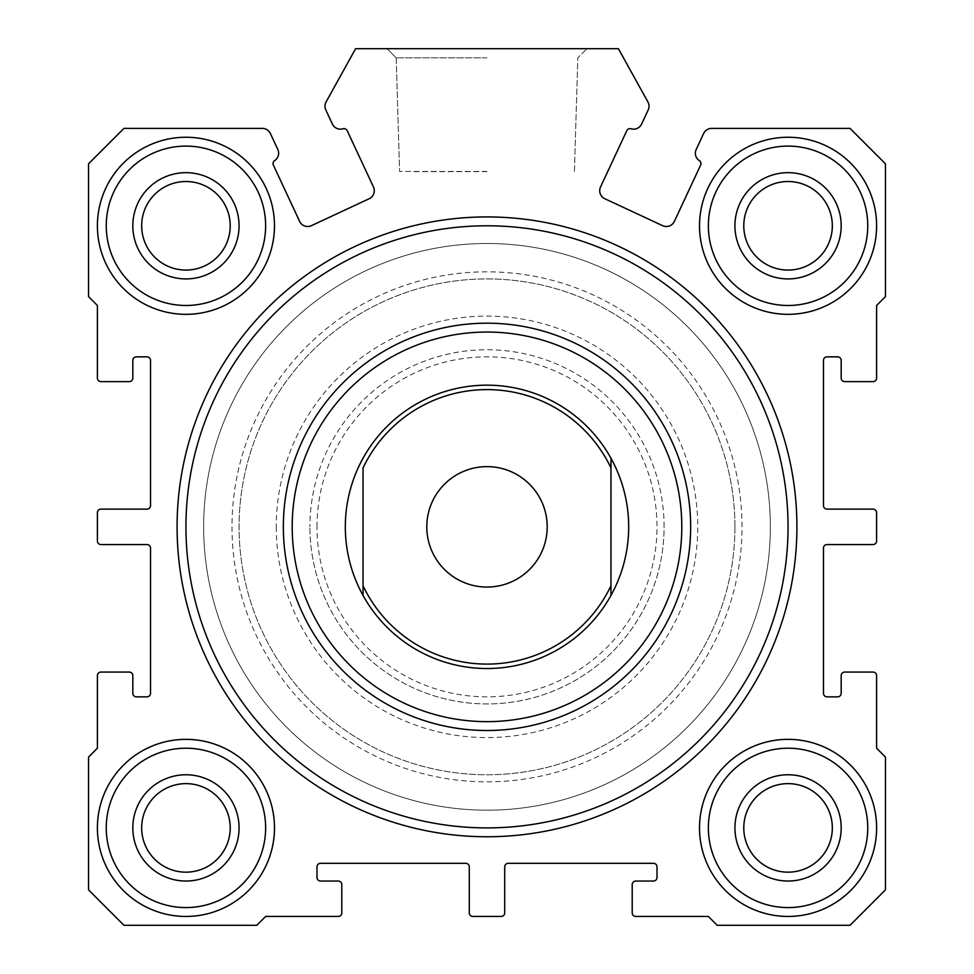 <?xml version="1.0" encoding="UTF-8"?>
<svg xmlns="http://www.w3.org/2000/svg" width="974" height="974" viewBox="0 0 974 974"><rect width="100%" height="100%" fill="white"/><g stroke="black" fill="none" stroke-linecap="round" stroke-linejoin="round"><path stroke-width="0.73" stroke-dasharray="4.87 3.65" d="M487 48.7L387.055 48.7L487 48.7M487 57.831L396.187 57.831L487 57.831M231.995 526.849A255.005 255.005 0 0 0 487 781.854A255.005 255.005 0 0 0 742.005 526.849A255.005 255.005 0 0 0 487 271.831A255.005 255.005 0 0 0 231.995 526.849M734.932 526.849A247.932 247.932 0 0 1 487 774.768A247.932 247.932 0 0 1 239.068 526.849A247.932 247.932 0 0 1 487 278.917A247.932 247.932 0 0 1 734.932 526.849A247.932 247.932 0 0 1 487 774.768A247.932 247.932 0 0 1 239.068 526.849A247.932 247.932 0 0 1 487 278.917A247.932 247.932 0 0 1 734.932 526.849M276.263 526.849A210.737 210.737 0 0 0 487 737.586A210.737 210.737 0 0 0 697.737 526.849A210.737 210.737 0 0 0 487 316.112A210.737 210.737 0 0 0 276.263 526.849M690.651 526.849A203.651 203.651 0 0 1 487 730.5A203.651 203.651 0 0 1 283.349 526.849A203.651 203.651 0 0 0 487 730.5A203.651 203.651 0 0 0 690.651 526.849A203.651 203.651 0 0 1 487 730.5A203.651 203.651 0 0 1 283.349 526.849A203.651 203.651 0 0 1 487 323.185A203.651 203.651 0 0 1 690.651 526.849A203.651 203.651 0 0 0 487 323.185A203.651 203.651 0 0 0 283.349 526.849A203.651 203.651 0 0 1 487 323.185A203.651 203.651 0 0 1 690.651 526.849M316.988 526.849A170.012 170.012 0 0 1 487 356.837A170.012 170.012 0 0 1 657.012 526.849A170.012 170.012 0 0 1 487 696.848A170.012 170.012 0 0 1 316.988 526.849M664.085 526.849A177.085 177.085 0 0 0 487 349.751A177.085 177.085 0 0 0 309.915 526.849A177.085 177.085 0 0 1 487 349.751A177.085 177.085 0 0 1 664.085 526.849A177.085 177.085 0 0 1 487 703.934A177.085 177.085 0 0 1 309.915 526.849A177.085 177.085 0 0 0 487 703.934A177.085 177.085 0 0 0 664.085 526.849M487 171.424L399.584 171.424L487 171.424M487 171.607L412.331 171.607L487 171.607M700.951 163.608A3.543 3.543 0 0 0 699.356 160.637A8.851 8.851 0 0 1 696.179 149.497L703.642 133.499A8.851 8.851 0 0 1 711.665 128.385L850.034 128.385L885.451 163.815L885.451 296.632L876.6 305.483L876.6 378.095A3.543 3.543 0 0 1 873.057 381.625L844.726 381.625A3.543 3.543 0 0 1 841.183 378.095L841.183 360.38A3.543 3.543 0 0 0 837.64 356.837L827.011 356.837A3.543 3.543 0 0 0 823.468 360.38L823.468 505.591A3.543 3.543 0 0 0 827.011 509.134L873.057 509.134A3.543 3.543 0 0 1 876.6 512.677L876.6 541.008A3.543 3.543 0 0 1 873.057 544.551L827.011 544.551A3.543 3.543 0 0 0 823.468 548.094L823.468 693.305A3.543 3.543 0 0 0 827.011 696.848L837.64 696.848A3.543 3.543 0 0 0 841.183 693.305L841.183 675.603A3.543 3.543 0 0 1 844.726 672.06L873.057 672.06A3.543 3.543 0 0 1 876.6 675.603L876.6 748.215L885.451 757.066L885.451 889.883L850.034 925.3L717.217 925.3L708.366 916.449L635.754 916.449A3.543 3.543 0 0 1 632.211 912.906L632.211 884.575A3.543 3.543 0 0 1 635.754 881.032L653.469 881.032A3.543 3.543 0 0 0 657.012 877.489L657.012 866.86A3.543 3.543 0 0 0 653.469 863.317L508.245 863.317A3.543 3.543 0 0 0 504.715 866.86L504.715 912.906A3.543 3.543 0 0 1 501.172 916.449L472.828 916.449A3.543 3.543 0 0 1 469.285 912.906L469.285 866.86A3.543 3.543 0 0 0 465.755 863.317L320.531 863.317A3.543 3.543 0 0 0 316.988 866.86L316.988 877.489A3.543 3.543 0 0 0 320.531 881.032L338.246 881.032A3.543 3.543 0 0 1 341.789 884.575L341.789 912.906A3.543 3.543 0 0 1 338.246 916.449L265.634 916.449L256.783 925.3L123.966 925.3L88.549 889.883L88.549 757.066L97.4 748.215L97.4 675.603A3.543 3.543 0 0 1 100.943 672.06L129.274 672.06A3.543 3.543 0 0 1 132.817 675.603L132.817 693.305A3.543 3.543 0 0 0 136.36 696.848L146.989 696.848A3.543 3.543 0 0 0 150.532 693.305L150.532 548.094A3.543 3.543 0 0 0 146.989 544.551L100.943 544.551A3.543 3.543 0 0 1 97.4 541.008L97.4 512.677A3.543 3.543 0 0 1 100.943 509.134L146.989 509.134A3.543 3.543 0 0 0 150.532 505.591L150.532 360.38A3.543 3.543 0 0 0 146.989 356.837L136.36 356.837A3.543 3.543 0 0 0 132.817 360.38L132.817 378.095A3.543 3.543 0 0 1 129.274 381.625L100.943 381.625A3.543 3.543 0 0 1 97.4 378.095L97.4 305.483L88.549 296.632L88.549 163.815L123.966 128.385L262.335 128.385A8.851 8.851 0 0 1 270.358 133.499L277.821 149.497A8.851 8.851 0 0 1 274.644 160.637A3.543 3.543 0 0 0 273.377 165.105L299.627 221.39A8.851 8.851 0 0 0 311.388 225.676L369.17 198.733A8.851 8.851 0 0 0 373.456 186.959L347.207 130.674A3.543 3.543 0 0 0 342.97 128.787A8.851 8.851 0 0 1 332.39 124.051L325.815 109.952A8.851 8.851 0 0 1 326.095 101.917L355.595 48.7L618.405 48.7L647.905 101.917A8.851 8.851 0 0 1 648.185 109.952L641.61 124.051A8.851 8.851 0 0 1 631.03 128.787A3.543 3.543 0 0 0 626.793 130.674L600.544 186.959A8.851 8.851 0 0 0 604.83 198.733L662.612 225.676A8.851 8.851 0 0 0 674.373 221.39L700.623 165.105A3.543 3.543 0 0 0 700.951 163.608M770.349 526.849A283.349 283.349 0 0 1 487 810.185A283.349 283.349 0 0 1 203.651 526.849A283.349 283.349 0 0 1 487 243.5A283.349 283.349 0 0 1 770.349 526.849A283.349 283.349 0 0 1 487 810.185A283.349 283.349 0 0 1 203.651 526.849A283.349 283.349 0 0 1 487 243.5A283.349 283.349 0 0 1 770.349 526.849M610.966 595.431A141.668 141.668 0 0 0 628.668 526.849A141.668 141.668 0 0 1 487 668.517A141.668 141.668 0 0 1 345.332 526.849A141.668 141.668 0 0 0 363.034 595.431M185.949 526.849A301.051 301.051 0 0 0 487 827.9A301.051 301.051 0 0 0 788.051 526.849A301.051 301.051 0 0 0 487 225.785A301.051 301.051 0 0 0 185.949 526.849M699.515 827.9A88.549 88.549 0 0 0 788.051 916.449A88.549 88.549 0 0 0 876.6 827.9A88.549 88.549 0 0 0 788.051 739.351A88.549 88.549 0 0 0 699.515 827.9M867.749 827.9A79.685 79.685 0 0 1 788.051 907.585A79.685 79.685 0 0 1 708.366 827.9A79.685 79.685 0 0 0 788.051 907.585A79.685 79.685 0 0 0 867.749 827.9A79.685 79.685 0 0 0 788.051 748.215A79.685 79.685 0 0 0 708.366 827.9A79.685 79.685 0 0 0 788.051 907.585A79.685 79.685 0 0 0 867.749 827.9A79.685 79.685 0 0 0 788.051 748.215A79.685 79.685 0 0 0 708.366 827.9A79.685 79.685 0 0 1 788.051 748.215A79.685 79.685 0 0 1 867.749 827.9M97.4 225.785A88.549 88.549 0 0 0 185.949 314.334A88.549 88.549 0 0 0 274.485 225.785A88.549 88.549 0 0 0 185.949 137.249A88.549 88.549 0 0 0 97.4 225.785M265.634 225.785A79.685 79.685 0 0 1 185.949 305.483A79.685 79.685 0 0 1 106.251 225.785A79.685 79.685 0 0 0 185.949 305.483A79.685 79.685 0 0 0 265.634 225.785A79.685 79.685 0 0 0 185.949 146.1A79.685 79.685 0 0 0 106.251 225.785A79.685 79.685 0 0 0 185.949 305.483A79.685 79.685 0 0 0 265.634 225.785A79.685 79.685 0 0 0 185.949 146.1A79.685 79.685 0 0 0 106.251 225.785A79.685 79.685 0 0 1 185.949 146.1A79.685 79.685 0 0 1 265.634 225.785M132.817 225.785A53.132 53.132 0 0 0 185.949 278.917A53.132 53.132 0 0 0 239.068 225.785A53.132 53.132 0 0 0 185.949 172.666A53.132 53.132 0 0 0 132.817 225.785M230.217 225.785A44.268 44.268 0 0 1 185.949 270.066A44.268 44.268 0 0 1 141.668 225.785A44.268 44.268 0 0 1 185.949 181.517A44.268 44.268 0 0 1 230.217 225.785M734.932 827.9A53.132 53.132 0 0 0 788.051 881.032A53.132 53.132 0 0 0 841.183 827.9A53.132 53.132 0 0 0 788.051 774.768A53.132 53.132 0 0 0 734.932 827.9M832.332 827.9A44.268 44.268 0 0 1 788.051 872.168A44.268 44.268 0 0 1 743.783 827.9A44.268 44.268 0 0 1 788.051 783.632A44.268 44.268 0 0 1 832.332 827.9M97.4 827.9A88.549 88.549 0 0 0 185.949 916.449A88.549 88.549 0 0 0 274.485 827.9A88.549 88.549 0 0 0 185.949 739.351A88.549 88.549 0 0 0 97.4 827.9M265.634 827.9A79.685 79.685 0 0 1 185.949 907.585A79.685 79.685 0 0 1 106.251 827.9A79.685 79.685 0 0 0 185.949 907.585A79.685 79.685 0 0 0 265.634 827.9A79.685 79.685 0 0 0 185.949 748.215A79.685 79.685 0 0 0 106.251 827.9A79.685 79.685 0 0 0 185.949 907.585A79.685 79.685 0 0 0 265.634 827.9A79.685 79.685 0 0 0 185.949 748.215A79.685 79.685 0 0 0 106.251 827.9A79.685 79.685 0 0 1 185.949 748.215A79.685 79.685 0 0 1 265.634 827.9M699.515 225.785A88.549 88.549 0 0 0 788.051 314.334A88.549 88.549 0 0 0 876.6 225.785A88.549 88.549 0 0 0 788.051 137.249A88.549 88.549 0 0 0 699.515 225.785M867.749 225.785A79.685 79.685 0 0 1 788.051 305.483A79.685 79.685 0 0 1 708.366 225.785A79.685 79.685 0 0 0 788.051 305.483A79.685 79.685 0 0 0 867.749 225.785A79.685 79.685 0 0 0 788.051 146.1A79.685 79.685 0 0 0 708.366 225.785A79.685 79.685 0 0 0 788.051 305.483A79.685 79.685 0 0 0 867.749 225.785A79.685 79.685 0 0 0 788.051 146.1A79.685 79.685 0 0 0 708.366 225.785A79.685 79.685 0 0 1 788.051 146.1A79.685 79.685 0 0 1 867.749 225.785M132.817 827.9A53.132 53.132 0 0 0 185.949 881.032A53.132 53.132 0 0 0 239.068 827.9A53.132 53.132 0 0 0 185.949 774.768A53.132 53.132 0 0 0 132.817 827.9M230.217 827.9A44.268 44.268 0 0 1 185.949 872.168A44.268 44.268 0 0 1 141.668 827.9A44.268 44.268 0 0 1 185.949 783.632A44.268 44.268 0 0 1 230.217 827.9M734.932 225.785A53.132 53.132 0 0 0 788.051 278.917A53.132 53.132 0 0 0 841.183 225.785A53.132 53.132 0 0 0 788.051 172.666A53.132 53.132 0 0 0 734.932 225.785M832.332 225.785A44.268 44.268 0 0 1 788.051 270.066A44.268 44.268 0 0 1 743.783 225.785A44.268 44.268 0 0 1 788.051 181.517A44.268 44.268 0 0 1 832.332 225.785M628.668 526.849A141.668 141.668 0 0 0 487 385.168A141.668 141.668 0 0 0 345.332 526.849A141.668 141.668 0 0 1 487 385.168A141.668 141.668 0 0 1 628.668 526.849M426.795 526.849A60.205 60.205 0 0 0 487 587.054A60.205 60.205 0 0 0 547.205 526.849A60.205 60.205 0 0 0 487 466.631A60.205 60.205 0 0 0 426.795 526.849M487 810.185A283.349 283.349 0 0 0 770.349 526.849A283.349 283.349 0 0 0 487 243.5A283.349 283.349 0 0 0 203.651 526.849A283.349 283.349 0 0 0 487 810.185A283.349 283.349 0 0 0 770.349 526.849A283.349 283.349 0 0 0 487 243.5A283.349 283.349 0 0 0 203.651 526.849A283.349 283.349 0 0 0 487 810.185M487 668.517A141.668 141.668 0 0 0 628.668 526.849A141.668 141.668 0 0 0 487 385.168A141.668 141.668 0 0 0 345.332 526.849A141.668 141.668 0 0 0 487 668.517M363.034 585.751L363.034 467.946M610.966 585.751L610.966 467.946M396.187 57.831L387.055 48.7L396.187 57.831L399.584 171.424L396.187 57.831M574.417 171.424L577.813 57.831L586.945 48.7L577.813 57.831L574.417 171.424"/><path stroke-width="1.46" d="M699.356 160.637A3.543 3.543 0 0 1 700.623 165.105L674.373 221.39A8.851 8.851 0 0 1 662.612 225.676L604.83 198.733A8.851 8.851 0 0 1 600.544 186.959L626.793 130.674A3.543 3.543 0 0 1 631.03 128.787A8.851 8.851 0 0 0 641.61 124.051L648.185 109.952A8.851 8.851 0 0 0 647.905 101.917L618.405 48.7L355.595 48.7L326.095 101.917A8.851 8.851 0 0 0 325.815 109.952L332.39 124.051A8.851 8.851 0 0 0 342.97 128.787A3.543 3.543 0 0 1 347.207 130.674L373.456 186.959A8.851 8.851 0 0 1 369.17 198.733L311.388 225.676A8.851 8.851 0 0 1 299.627 221.39L273.377 165.105A3.543 3.543 0 0 1 274.644 160.637A8.851 8.851 0 0 0 277.821 149.497L270.358 133.499A8.851 8.851 0 0 0 262.335 128.385L123.966 128.385L88.549 163.815L88.549 296.632L97.4 305.483L97.4 378.095A3.543 3.543 0 0 0 100.943 381.625L129.274 381.625A3.543 3.543 0 0 0 132.817 378.095L132.817 360.38A3.543 3.543 0 0 1 136.36 356.837L146.989 356.837A3.543 3.543 0 0 1 150.532 360.38L150.532 505.591A3.543 3.543 0 0 1 146.989 509.134L100.943 509.134A3.543 3.543 0 0 0 97.4 512.677L97.4 541.008A3.543 3.543 0 0 0 100.943 544.551L146.989 544.551A3.543 3.543 0 0 1 150.532 548.094L150.532 693.305A3.543 3.543 0 0 1 146.989 696.848L136.36 696.848A3.543 3.543 0 0 1 132.817 693.305L132.817 675.603A3.543 3.543 0 0 0 129.274 672.06L100.943 672.06A3.543 3.543 0 0 0 97.4 675.603L97.4 748.215L88.549 757.066L88.549 889.883L123.966 925.3L256.783 925.3L265.634 916.449L338.246 916.449A3.543 3.543 0 0 0 341.789 912.906L341.789 884.575A3.543 3.543 0 0 0 338.246 881.032L320.531 881.032A3.543 3.543 0 0 1 316.988 877.489L316.988 866.86A3.543 3.543 0 0 1 320.531 863.317L465.755 863.317A3.543 3.543 0 0 1 469.285 866.86L469.285 912.906A3.543 3.543 0 0 0 472.828 916.449L501.172 916.449A3.543 3.543 0 0 0 504.715 912.906L504.715 866.86A3.543 3.543 0 0 1 508.245 863.317L653.469 863.317A3.543 3.543 0 0 1 657.012 866.86L657.012 877.489A3.543 3.543 0 0 1 653.469 881.032L635.754 881.032A3.543 3.543 0 0 0 632.211 884.575L632.211 912.906A3.543 3.543 0 0 0 635.754 916.449L708.366 916.449L717.217 925.3L850.034 925.3L885.451 889.883L885.451 757.066L876.6 748.215L876.6 675.603A3.543 3.543 0 0 0 873.057 672.06L844.726 672.06A3.543 3.543 0 0 0 841.183 675.603L841.183 693.305A3.543 3.543 0 0 1 837.64 696.848L827.011 696.848A3.543 3.543 0 0 1 823.468 693.305L823.468 548.094A3.543 3.543 0 0 1 827.011 544.551L873.057 544.551A3.543 3.543 0 0 0 876.6 541.008L876.6 512.677A3.543 3.543 0 0 0 873.057 509.134L827.011 509.134A3.543 3.543 0 0 1 823.468 505.591L823.468 360.38A3.543 3.543 0 0 1 827.011 356.837L837.64 356.837A3.543 3.543 0 0 1 841.183 360.38L841.183 378.095A3.543 3.543 0 0 0 844.726 381.625L873.057 381.625A3.543 3.543 0 0 0 876.6 378.095L876.6 305.483L885.451 296.632L885.451 163.815L850.034 128.385L711.665 128.385A8.851 8.851 0 0 0 703.642 133.499L696.179 149.497A8.851 8.851 0 0 0 699.356 160.637M796.915 526.849A309.915 309.915 0 0 1 487 836.751A309.915 309.915 0 0 1 177.085 526.849A309.915 309.915 0 0 1 487 216.934A309.915 309.915 0 0 1 796.915 526.849M185.949 526.849A301.051 301.051 0 0 0 487 827.9A301.051 301.051 0 0 0 788.051 526.849A301.051 301.051 0 0 0 487 225.785A301.051 301.051 0 0 0 185.949 526.849M283.349 526.849A203.651 203.651 0 0 1 487 323.185A203.651 203.651 0 0 1 690.651 526.849A203.651 203.651 0 0 1 487 730.5A203.651 203.651 0 0 1 283.349 526.849A203.651 203.651 0 0 0 487 730.5A203.651 203.651 0 0 0 690.651 526.849M363.034 595.431L363.034 585.751L363.034 595.431A141.668 141.668 0 0 0 610.966 595.431A141.668 141.668 0 0 1 363.034 595.431A141.668 141.668 0 0 1 487 385.168A141.668 141.668 0 0 1 610.966 595.431L610.966 467.946A137.249 137.249 0 0 0 363.034 467.946L363.034 585.751A137.249 137.249 0 0 0 610.966 585.751L610.966 595.431M876.6 827.9A88.549 88.549 0 0 1 788.051 916.449A88.549 88.549 0 0 1 699.515 827.9A88.549 88.549 0 0 1 788.051 739.351A88.549 88.549 0 0 1 876.6 827.9M708.366 827.9A79.685 79.685 0 0 0 788.051 907.585A79.685 79.685 0 0 0 867.749 827.9A79.685 79.685 0 0 0 788.051 748.215A79.685 79.685 0 0 0 708.366 827.9M274.485 225.785A88.549 88.549 0 0 1 185.949 314.334A88.549 88.549 0 0 1 97.4 225.785A88.549 88.549 0 0 1 185.949 137.249A88.549 88.549 0 0 1 274.485 225.785M106.251 225.785A79.685 79.685 0 0 0 185.949 305.483A79.685 79.685 0 0 0 265.634 225.785A79.685 79.685 0 0 0 185.949 146.1A79.685 79.685 0 0 0 106.251 225.785M841.183 827.9A53.132 53.132 0 0 1 788.051 881.032A53.132 53.132 0 0 1 734.932 827.9A53.132 53.132 0 0 1 788.051 774.768A53.132 53.132 0 0 1 841.183 827.9M743.783 827.9A44.268 44.268 0 0 0 788.051 872.168A44.268 44.268 0 0 0 832.332 827.9A44.268 44.268 0 0 0 788.051 783.632A44.268 44.268 0 0 0 743.783 827.9M239.068 225.785A53.132 53.132 0 0 1 185.949 278.917A53.132 53.132 0 0 1 132.817 225.785A53.132 53.132 0 0 1 185.949 172.666A53.132 53.132 0 0 1 239.068 225.785M141.668 225.785A44.268 44.268 0 0 0 185.949 270.066A44.268 44.268 0 0 0 230.217 225.785A44.268 44.268 0 0 0 185.949 181.517A44.268 44.268 0 0 0 141.668 225.785M876.6 225.785A88.549 88.549 0 0 1 788.051 314.334A88.549 88.549 0 0 1 699.515 225.785A88.549 88.549 0 0 1 788.051 137.249A88.549 88.549 0 0 1 876.6 225.785M708.366 225.785A79.685 79.685 0 0 0 788.051 305.483A79.685 79.685 0 0 0 867.749 225.785A79.685 79.685 0 0 0 788.051 146.1A79.685 79.685 0 0 0 708.366 225.785M841.183 225.785A53.132 53.132 0 0 1 788.051 278.917A53.132 53.132 0 0 1 734.932 225.785A53.132 53.132 0 0 1 788.051 172.666A53.132 53.132 0 0 1 841.183 225.785M743.783 225.785A44.268 44.268 0 0 0 788.051 270.066A44.268 44.268 0 0 0 832.332 225.785A44.268 44.268 0 0 0 788.051 181.517A44.268 44.268 0 0 0 743.783 225.785M239.068 827.9A53.132 53.132 0 0 1 185.949 881.032A53.132 53.132 0 0 1 132.817 827.9A53.132 53.132 0 0 1 185.949 774.768A53.132 53.132 0 0 1 239.068 827.9M141.668 827.9A44.268 44.268 0 0 0 185.949 872.168A44.268 44.268 0 0 0 230.217 827.9A44.268 44.268 0 0 0 185.949 783.632A44.268 44.268 0 0 0 141.668 827.9M274.485 827.9A88.549 88.549 0 0 1 185.949 916.449A88.549 88.549 0 0 1 97.4 827.9A88.549 88.549 0 0 1 185.949 739.351A88.549 88.549 0 0 1 274.485 827.9M106.251 827.9A79.685 79.685 0 0 0 185.949 907.585A79.685 79.685 0 0 0 265.634 827.9A79.685 79.685 0 0 0 185.949 748.215A79.685 79.685 0 0 0 106.251 827.9M426.795 526.849A60.205 60.205 0 0 0 487 587.054A60.205 60.205 0 0 0 547.205 526.849A60.205 60.205 0 0 0 487 466.631A60.205 60.205 0 0 0 426.795 526.849M610.966 467.946L610.966 458.255L610.966 467.946M681.8 526.849A194.8 194.8 0 0 0 487 332.049A194.8 194.8 0 0 0 292.2 526.849A194.8 194.8 0 0 0 487 721.649A194.8 194.8 0 0 0 681.8 526.849"/></g></svg>
